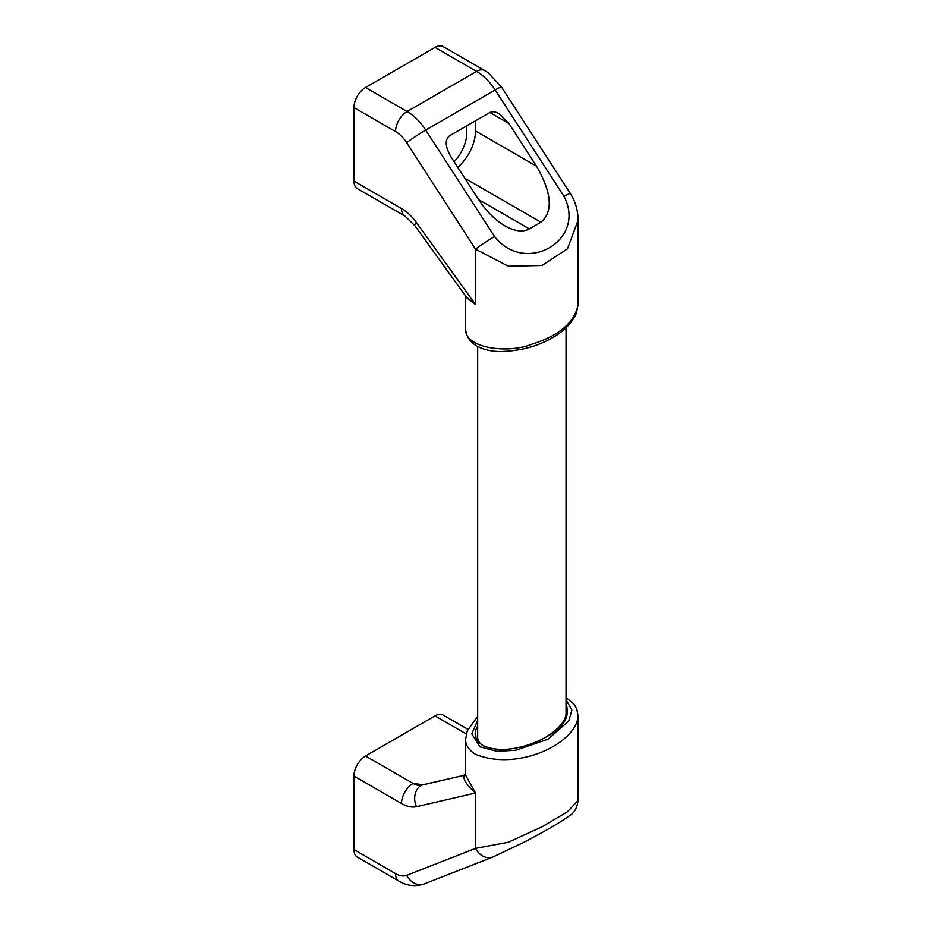 <?xml version="1.0" encoding="UTF-8"?>
<svg xmlns="http://www.w3.org/2000/svg" width="932" height="932" viewBox="0 0 932 932"><rect width="100%" height="100%" fill="white"/><g stroke="black" fill="none" stroke-linecap="round" stroke-linejoin="round"><path stroke-width="1.4" d="M566.027 697.555L574.17 704.336L576.85 709.217L578.038 715.962C577.024 742.583 518.763 771.882 475.53 754.326C468.738 750.039 465.441 745.006 465.639 739.204L465.639 775.261L475.53 793.016L416.441 806.681A16.38 13.165 -103 0 1 421.38 785.21A20.469 11.813 -120 0 1 413.074 783.439L422.114 784.919A4.089 3.297 77 0 0 421.38 785.21L464.113 775.331C462.82 779.129 466.629 785.024 475.53 793.016L475.53 848.376L508.29 842.248L541.97 826.835L567.506 811.725L578.038 800.472C577.129 807.951 574.287 813.03 569.499 815.686C559.957 822.607 544.614 831.542 523.458 842.493L493.075 856.939A16.38 13.316 -111.4 0 1 475.53 848.376L406.69 875.334A16.38 13.316 -111.4 0 0 424.235 883.897C415.427 886.833 406.981 885.901 398.919 881.078A16.38 9.448 -60 0 1 395.517 873.575A24.558 14.178 -120 0 0 406.69 875.334M398.919 881.078L357.352 857.079A16.38 9.448 -60 0 1 353.962 849.576L353.962 776.053A16.38 9.448 -60 0 1 365.53 755.992L413.074 783.439L423.035 784.709M465.639 774.201A4.089 3.938 -144.3 0 1 464.113 775.331L422.114 784.919M566.027 703.905C570.361 716.743 563.72 727.776 546.117 736.979C530.448 745.938 502.558 754.78 482.508 745.379L482.415 745.332C474.761 739.577 473.176 733.204 477.662 726.203M545.383 737.387C558.804 729.255 565.782 720.972 566.307 712.561L566.027 709.974M477.662 733.333L477.37 736.07C477.44 740.078 479.398 743.317 483.265 745.786M477.662 720.261L471.778 733.845L479.875 746.8L496.977 751.308L515.839 750.26L548.156 739.111L568.8 720.937L571.875 710.126L566.027 699.804M466.291 733.95L434.999 715.881L365.53 755.992M434.999 715.881A16.38 9.448 -60 0 1 443.189 715.077L467.899 729.337M465.639 296.061L465.639 328.087C463.367 348.323 507.754 354.067 531.811 344.223C559.188 335.625 574.601 322.507 578.038 304.857L578.038 220.348L567.495 248.786L541.935 265.48L508.324 266.226L475.53 249.159L475.53 304.508L416.441 222.62A16.38 2.318 -35.8 0 0 414.74 225.521L467.235 298.275L475.53 304.508L466.326 297.005M494.554 236.53C525.45 275.86 586.927 240.305 564.023 196.419L495.172 89.973L425.703 130.084A16.38 1.165 147.1 0 0 406.69 142.713L475.53 249.159A16.38 1.165 147.1 0 1 494.554 236.53L425.703 130.084A40.938 23.638 -120 0 0 407.098 111.514A16.38 9.448 120 0 0 395.517 131.575L353.962 107.576A16.38 9.448 -60 0 1 365.53 87.515L434.999 47.416A16.38 9.448 -60 0 1 443.189 46.6L484.757 70.599A16.38 9.448 -60 0 0 476.567 71.415A40.938 23.638 60 0 1 495.172 89.973A16.38 1.165 -32.9 0 1 501.486 87.026L488.345 72.929L484.757 70.599M564.023 196.419A16.38 1.165 -32.9 0 1 570.326 193.472L501.486 87.026M465.965 126.321A28.659 16.543 -60 0 1 466.839 132.635A28.659 16.543 -60 0 1 454.117 161.714M489.882 112.516L449.352 135.909C444.715 139.916 445.275 146.93 451.018 156.925L478.617 199.599C486.294 211.249 495.055 219.999 504.911 225.859C514.744 231.369 522.899 232.383 529.376 228.899L540.956 222.224C553.317 211.529 551.837 192.854 536.506 166.176L508.919 123.502L499.051 113.657C495.37 111.595 492.306 111.211 489.882 112.516L508.919 123.502M475.53 120.799L475.53 130.969A32.748 18.908 -60 0 1 457.717 167.271M414.74 225.521L404.884 216.049L357.352 188.602A16.38 9.448 -60 0 1 353.962 181.111L353.962 107.576M465.639 739.204L467.282 730.804L477.662 716.312M353.962 776.053L401.494 803.489A16.38 9.448 -60 0 1 413.074 783.439M401.494 803.489A36.837 21.273 -120 0 0 416.441 806.681M353.962 849.576L395.517 873.575M434.999 47.416L476.567 71.415L407.098 111.514L365.53 87.515M406.69 142.713A24.558 14.178 -120 0 0 395.517 131.575M478.617 199.599L529.376 228.899M464.823 178.268L540.956 222.224M475.53 130.969L536.506 166.176M416.441 222.62A36.837 21.273 -120 0 0 401.494 208.547L353.962 181.111M404.884 216.049A16.38 9.448 -60 0 1 401.494 208.547M578.038 715.962L578.038 800.472M424.235 883.897L493.075 856.939M463.821 775.273L465.767 774.026M566.027 327.738L566.027 715.159M477.662 346.494L477.662 738.505M578.038 220.348C578.12 210.853 575.545 201.895 570.326 193.472M465.639 328.087C465.627 335.054 469.006 340.821 475.763 345.399C483.021 349.582 491.525 351.62 501.276 351.515C520.091 350.875 536.436 346.646 550.323 338.829C562.928 332.27 571.631 323.719 576.419 313.199L578.038 304.857"/></g></svg>
